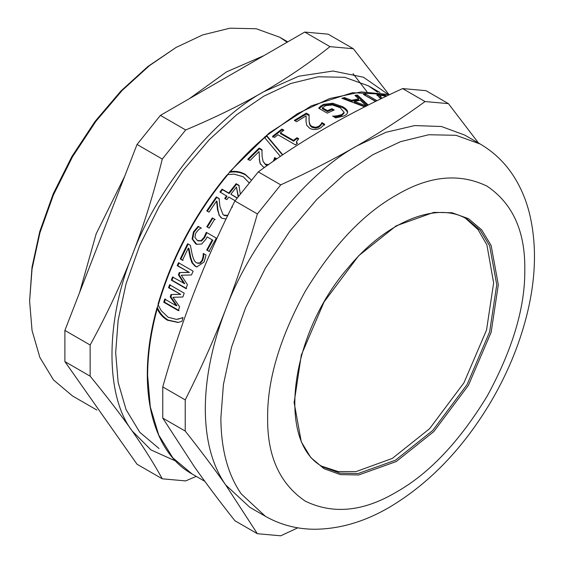 <?xml version="1.0" encoding="UTF-8"?>
<svg xmlns="http://www.w3.org/2000/svg" width="564" height="564" viewBox="0 0 564 564"><rect width="100%" height="100%" fill="white"/><g stroke="black" fill="none" stroke-linecap="round" stroke-linejoin="round"><path stroke-width="0.85" d="M179.084 310.595L164.462 302.156L165.428 299.033M164.462 302.156L163.75 302.212L164.716 299.082L176.208 305.716L176.92 305.674L170.906 296.861L171.696 294.507L180.713 294.359L169.221 287.725L170.286 284.764M169.221 287.725L168.53 287.711L169.602 284.735L184.216 293.174L182.842 297.009L173.021 297.298L179.578 306.767L178.365 310.658L163.75 302.212M180.713 294.359L168.53 287.711M171.696 294.507L180.022 294.345M170.906 296.861L170.201 296.883L170.998 294.521M176.208 305.716L170.201 296.883M183.11 260.406L180.854 259.102L188.207 243.979M197.047 267.019L195.863 266.476L192.557 262.944L190.78 257.734L188.905 248.343L188.305 248.125L182.475 260.244L180.219 258.939L187.615 243.74L190.378 245.34L192.077 253.969C193.283 259.151 194.813 262.112 196.667 262.859L199.698 263.05L201.947 260.483L203.068 256.641L203.294 253.462L206.071 255.069L204.09 262.027L196.73 266.941L195.229 266.314L191.929 262.775L190.16 257.544L188.305 248.125M197.548 263.247L200.319 263.24L202.561 260.688L203.667 256.867L203.886 253.701M180.854 259.102L180.219 258.939M190.78 257.734L190.16 257.544M192.557 262.944L191.929 262.775M203.801 253.878L203.202 253.645M203.667 256.867L203.068 256.641M207.326 227.088L212.79 218.282L215.159 219.65M209.159 228.11L206.798 226.742L212.283 217.887L214.651 219.255L209.159 228.11M212.79 218.282L212.283 217.887M249.225 182.919L243.183 176.708L233.982 174.135L227.87 174.593L226.82 175.489M280.322 156.404L264.361 137.242L297.454 113.667L329.679 98.524L361.179 91.918L389.71 94.576L352.507 92.7L311.293 105.863L269.225 132.984L229.492 171.985L230.394 171.618C235.597 170.821 240.553 171.724 245.255 174.339L251.452 180.184L245.594 174.96C240.532 172.168 235.153 171.308 229.449 172.373L227.482 174.706M249.239 182.905L248.844 182.242M264.53 137.976L266.673 136.171L266.511 135.423M266.673 136.171L282.465 154.952M266.673 135.593L282.656 154.67M306.012 120.872L306.153 115.839L296.593 121.683L294.337 120.386L306.344 113.152L309.107 114.753L309.093 120.16C309.227 123.502 310.263 125.617 312.188 126.505L315.593 127.323L318.766 126.336L320.916 124.362L321.882 122.592L324.66 124.193L320.838 127.753C316.94 129.967 313.217 130.136 309.678 128.261L306.788 125.363L306.062 121.817L306.153 115.839M309.001 117.968L309.1 121.048C309.255 124.383 310.292 126.498 312.216 127.386L315.621 128.211L318.78 127.231L320.916 125.264L321.868 123.495L324.645 125.102M295.071 120.809L306.33 114.062L309.093 115.655M321.868 123.495L321.882 122.592M321.727 123.572L321.734 122.67M320.916 125.264L320.916 124.362M306.33 114.062L306.344 113.152M364.845 95.231L375.871 101.245M365.387 95.196L365.712 94.188L376.985 100.702M375.546 101.407L363.336 94.357L365.712 94.188M386.065 96.31L382.068 95.492L380.073 95.887L379.699 96.888L381.017 98.735M376.956 95.408L381.13 95.457M380.073 95.887L382.061 98.235M385.508 96.529L385.924 95.527L386.728 95.993M380.799 98.841L376.928 94.815L379.819 94.223L385.924 95.527M365.141 106.603L354.298 102.415L354.523 101.421L366.579 106.081L360.255 100.223L354.523 101.421M355.835 96.211L357.118 96.028L367.397 105.461M343.307 98.82L344.273 98.573L351.407 101.294L358.457 99.821L358.711 98.827L354.932 95.394L357.393 95.027L368.25 105.031M357.118 96.028L357.393 95.027M351.407 101.294L351.626 100.307L358.711 98.827M344.273 98.573L344.484 97.586L351.626 100.307M364.696 106.829L341.847 98.284L344.484 97.586M319.146 108.485L323.341 105.334L332.492 104.178L342.574 107.668C345.697 109.494 347.332 111.221 347.473 112.842L347.48 112.92M333.966 116.959L336.729 116.776L336.814 115.832L341.692 114.633L344.111 112.314L340.148 107.703L332.485 104.96L325.781 105.63L322.432 107.738L322.347 108.683L327.381 111.587L331.843 109.649L333.204 110.438M336.729 116.776L341.587 115.585L343.984 113.286L344.111 112.314M331.843 109.649L331.949 108.697L334.219 110.008L327.198 113.131L318.688 108.217L320.444 106.265L323.447 104.382L332.633 103.212L342.722 106.702C345.845 108.528 347.473 110.255 347.614 111.883L347.6 112.44M327.381 111.587L327.465 110.643L331.949 108.697M322.432 107.738L327.465 110.643M332.704 116.233L336.814 115.832M347.473 112.842L347.614 111.883C347.734 113.47 346.409 114.866 343.638 116.05L335.629 117.918L332.718 116.008M272.701 137.13L282.007 129.861L281.901 129.029L283.889 130.178L280.393 132.829L280.527 133.64L293.583 141.176L297.059 138.547L296.946 137.722L298.73 138.751L296.319 141.888L297.024 143.679M297.059 138.547L298.166 139.188M282.007 129.861L283.311 130.608M296.319 141.888L297.468 143.334L295.48 144.892L277.925 134.761L274.527 137.489L272.539 136.34L281.901 129.029M293.583 141.176L293.449 140.365L296.946 137.722M280.393 132.829L293.449 140.365M260.42 164.251L259.518 159.887L259.073 151.54L250.071 160.465L247.807 159.161L259.151 148.036L261.915 149.636L262.126 156.595L263.057 161.389L265.44 164.187L268.788 164.695M273.117 161.346L273.836 160.063L274.076 160.775L274.929 158.336L276.318 159.14M263.057 161.389L265.707 164.878L267.265 165.449M248.097 159.831L259.377 148.769L262.14 150.362M259.518 159.887L259.073 151.54M264.502 167.416L263.099 166.782L260.067 163.398M260.145 163.567L259.257 159.189M274.929 158.336L274.703 157.61L276.79 158.815M274.795 158.463L274.703 157.61M273.836 160.063L274.569 157.737M259.377 148.769L259.151 148.036M237.12 198.14L230.852 194.242L237.268 197.95M238.403 196.498L236.457 187.093L230.852 194.242M238.142 196.829L236.457 187.093M220.383 192.465L222.477 189.687L229.174 193.551L236.52 184.245L239.27 185.831M225.156 198.923L227.073 196.328L219.953 191.957L222.061 189.166L228.751 193.036L236.14 183.681L238.889 185.267L240.334 194.037M235.11 200.713L228.744 197.033L226.82 199.642L224.719 198.429L226.643 195.821M236.52 184.245L236.14 183.681M229.174 193.551L228.751 193.036M222.477 189.687L222.061 189.166M221.017 217.69L219.297 215.272L217.993 210.316L217.034 201.482L216.576 201.017L209.018 212.149L206.755 210.844L216.308 196.921L219.072 198.521L219.953 206.614L222.935 214.44L223.845 215.096L227.052 215.385L228.046 214.835M222.935 214.44L224.331 215.526L227.581 215.8M207.256 211.253L216.759 197.4L219.523 198.993M217.993 210.316L217.514 209.878L216.576 201.017M219.297 215.272L217.514 209.878M226.023 219.022L221.92 218.289L218.804 214.849M232.368 207.073L232.058 206.678M232.255 207.235L231.924 206.593M231.755 207.298L231.804 206.755M216.759 197.4L216.308 196.921M196.878 244.402L192.669 239.214L194.002 232.213L198.676 226.629L201.44 228.223M209.589 251.593L207.298 250.275L212.839 240.193L207.087 236.887L205.966 239.129L201.672 244.015L196.589 244.282L195.637 243.796L192.091 238.946L193.438 231.917L198.133 226.298L200.89 227.898L198.225 230.091L195.659 233.277L194.918 237.437L197.421 240.504L198.45 241.018M197.999 240.779L201.552 241.032L204.626 237.634L206.847 232.657L216.893 238.452M212.839 240.193L207.087 236.887M207.298 250.275L206.713 250.014L212.283 239.883M206.847 232.657L216.343 238.128L209.004 251.34L206.713 250.014M201.552 241.032L200.981 240.757L204.069 237.331L206.304 232.333M197.421 240.504L200.981 240.757M198.676 226.629L198.133 226.298M186.621 288.627L171.999 280.181L173.204 277.065M171.999 280.181L171.322 280.132L172.535 277.002L184.703 283.706L179.035 274.901L180.001 272.56L189.356 272.44L177.864 265.806L179.148 262.873M177.864 265.806L177.216 265.679L178.506 262.732L193.128 271.171L191.464 274.971L181.263 275.232L187.452 284.686L185.937 288.571L171.322 280.132M189.356 272.44L177.216 265.679M180.001 272.56L188.707 272.313M179.035 274.901L178.372 274.816L179.345 272.461M184.026 283.636L178.372 274.816M182.976 317.729L176.419 319.386L168.178 317.257L161.163 310.581L158.237 305.082L158.449 303.608L158.11 303.954C172.006 256.916 194.932 213.96 226.89 175.08M158.124 304.736L157.377 307.422C159.654 312.921 163.243 317.137 168.15 320.077L167.409 320.204C162.841 317.49 159.443 313.662 157.215 308.741L157.377 307.422L157.046 307.747C135.853 382.744 149.982 450.721 192.134 474.007L172.838 457.869L158.681 434.957L150.299 406.87L147.627 375.631C147.655 354.502 150.849 332.203 157.215 308.741M178.407 322.382L168.15 320.077M177.794 319.266L183.039 317.525L181.939 321.381L178.012 322.453L167.409 320.204M345.965 98.15L343.067 98.735M425.052 101.548C402.858 117.728 380.256 132.448 357.259 145.716C334.276 158.992 308.776 172.041 280.752 184.858L257.374 213.939C247.73 247.984 237.162 279.814 225.649 309.432C214.165 339.063 200.692 369.223 185.225 399.897L185.225 431.065C200.692 450.608 214.165 468.557 225.649 484.906L257.374 533.713L234.913 520.748C219.445 501.199 205.966 483.256 194.481 466.907L162.763 418.1L162.763 386.925C172.401 352.888 182.976 321.057 194.481 291.433C205.966 261.802 219.445 231.649 234.913 200.974L258.291 171.886C280.484 155.706 303.087 140.986 326.084 127.718C349.067 114.436 374.566 101.393 402.59 88.576L425.968 90.67L448.429 103.635L425.052 101.548L402.59 88.576M185.225 431.065L162.763 418.1M257.374 533.713L280.752 535.8L297.785 527.826M478.505 143.037L448.429 103.635M280.752 184.858L258.291 171.886M257.374 213.939L234.913 200.974M185.225 399.897L162.763 386.925M480.295 144.067L464.708 135.071L441.436 126.498L414.681 125.575L386.044 132.272L357.259 145.716C306.104 173.515 249.93 243.401 225.649 309.432C212.212 344.378 205.43 377.542 205.296 408.921C205.43 440.146 212.212 465.476 225.649 484.906L249.803 507.304L265.39 516.3C280.498 524.872 296.939 529.187 314.726 529.251C339.81 529.032 364.696 521.714 389.371 507.297C429.119 483.616 462.797 448.718 490.419 402.597C506.86 374.757 518.887 346.014 526.494 316.355C536.131 278.63 537.034 243.951 529.201 212.332C526.304 201.165 522.144 190.808 516.709 181.241C507.713 165.449 495.58 153.055 480.295 144.067L455.994 135.304L428.781 134.74L400.496 141.677L372.839 154.712L345.189 173.606L316.905 199.332L289.684 231.325L265.39 268.147L245.65 307.599L231.55 347.17L223.414 384.528L220.876 417.924C221.01 449.148 227.8 474.472 241.237 493.902L265.39 516.3M162.291 478.822L137.038 464.242L64.888 361.594L90.141 376.174C106.659 396.323 120.654 414.568 132.138 430.91C143.644 447.273 153.697 463.241 162.291 478.822L185.676 480.909L196.237 476.376M64.888 361.594L64.888 330.419L90.141 345.006L90.141 376.174M64.888 330.419L137.038 144.469L162.291 159.048C153.697 193.692 143.644 225.826 132.138 255.443C120.654 285.074 106.659 314.931 90.141 345.006M137.038 144.469L160.416 115.38L185.676 129.967L162.291 159.048M160.416 115.38L304.715 32.07L329.975 46.65C308.825 63.436 286.745 78.459 263.74 91.728C240.765 105.01 214.743 117.756 185.676 129.967M304.715 32.07L328.1 34.157L353.353 48.744L329.975 46.65M388.779 94.301L353.353 48.744M387.574 93.998L363.456 77.219L333.035 71.022L298.779 76.225L263.74 91.728C212.586 119.526 156.418 189.405 132.138 255.443C105.264 321.24 105.264 396.139 132.138 430.91L150.955 449.91L175.665 461.042M287.154 42.215L279.638 37.196L256.218 28.75L229.985 28.2L202.723 34.89L176.067 47.454L147.824 66.545L120.922 91.008L95.034 121.436L71.931 156.454L53.157 193.974L39.748 231.607L32.014 267.139L29.603 301.141L32.049 330.504L39.882 357.463L53.474 379.91L72.502 395.97L96.902 410.056M176.067 47.454L149.418 65.664L122.155 90.459L95.922 121.295L72.502 156.785L53.474 194.813L39.882 232.953L32.049 268.957L29.603 301.141M357.759 100.709L357.407 100.018M377.668 92.214L368.44 85.855L344.766 77.317L318.244 76.76L290.686 83.521L263.74 96.225L236.795 114.633L209.237 139.696L182.715 170.871L159.041 206.748L139.809 245.192L126.068 283.748L118.144 320.148L115.676 352.683L118.144 382.364L126.068 409.612L139.809 432.306L159.041 448.542M322.27 466.386L338.266 471.582L356.018 471.61L392.325 458.412L429.613 428.675L463.96 382.794L486.52 330.109L493.634 282.945L486.908 244.91L478.004 229.548L465.504 218.289M195.863 266.476L195.229 266.314M202.561 260.688L201.947 260.483M200.319 263.24L199.698 263.05M245.594 174.96L245.255 174.339M318.78 127.231L318.766 126.336M315.621 128.211L315.593 127.323M312.216 127.386L312.188 126.505M309.1 121.048L309.093 120.16M379.424 95.224L379.819 94.223M323.341 105.334L323.447 104.382M320.352 107.209L320.444 106.265M341.587 115.585L341.692 114.633M342.574 107.668L342.722 106.702M332.492 104.178L332.633 103.212M265.707 164.878L265.44 164.187M227.532 215.822L227.052 215.385M224.331 215.526L223.845 215.096M196.223 244.057L195.637 243.796M204.626 237.634L204.069 237.331M194.002 232.213L193.438 231.917M192.669 239.214L192.091 238.946M158.237 305.082C172.232 257.424 195.44 213.932 227.87 174.593M230.394 171.618C241.265 158.928 252.644 147.521 264.516 137.404M524.802 269.444C525.246 231.296 512.69 203.548 487.141 186.205C459.343 172.746 429.035 175.749 396.224 195.207C363.406 213.643 333.098 245.636 305.3 291.186C279.751 338.04 267.195 380.284 267.639 417.924C267.195 456.072 279.751 483.82 305.3 501.163C333.098 514.615 363.406 511.618 396.224 492.161C429.035 473.725 459.343 441.732 487.141 396.182C512.69 349.327 525.246 307.084 524.802 269.444M498.308 284.742L491.138 245.488L481.67 229.844L468.409 218.649L452.081 212.762L433.801 212.381L396.224 225.804L358.641 255.774L324.032 302.008L301.303 355.094L294.133 402.625L301.303 441.88L310.771 457.524L324.032 468.712L340.36 474.599L358.641 474.987L396.224 461.564L433.801 431.594L468.409 385.36L491.138 332.274L498.308 284.742M496.75 284.742L489.637 245.791L480.239 230.267L467.077 219.156C437.389 200.812 386.389 221.25 348.249 267.66C289.036 334.974 276.339 444.221 323.806 467.309L340.007 473.154L358.154 473.534L395.442 460.217L432.736 430.473L467.077 384.592L489.637 331.914L496.75 284.742M294.133 401.723L294.133 402.174M204.838 481.339L192.134 474.007M287.746 41.87L279.638 37.196M366.96 91.713L353.085 73.672M263.86 55.66L226.446 71.924L189.363 98.672M124.686 176.306L96.169 233.813L79.602 292.512M88.033 394.518L108.02 422.951M379.988 92.524L368.44 85.855"/></g></svg>
